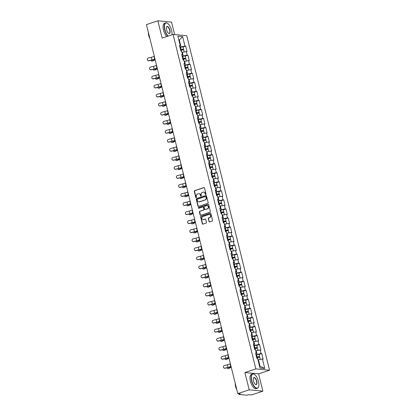 <?xml version="1.0" encoding="UTF-8"?>
<svg xmlns="http://www.w3.org/2000/svg" width="416" height="416" viewBox="0 0 416 416"><rect width="100%" height="100%" fill="white"/><g stroke="black" fill="none" stroke-linecap="round" stroke-linejoin="round"><path stroke-width="0.62" d="M205.754 194.532A0.416 0.369 -84.5 0 0 206.014 194.012L204.516 187.97A0.593 0.53 -84.5 0 0 203.866 187.569L194.662 190.637A0.593 0.53 -84.5 0 0 194.293 191.376L195.79 197.418A0.416 0.369 -84.5 0 0 196.503 197.184L196.31 196.399A1.903 1.695 -84.5 0 1 197.496 194.033L198.26 193.778A1.903 1.695 -84.5 0 1 200.351 195.052L200.543 195.837A0.416 0.369 -84.5 0 0 201.001 196.113A0.416 0.369 -84.5 0 0 201.261 195.598L201.063 194.813A1.903 1.695 -84.5 0 1 202.249 192.447L203.018 192.192A1.903 1.695 -84.5 0 1 205.104 193.471L205.301 194.251A0.416 0.369 -84.5 0 0 205.754 194.532A0.416 0.369 -84.5 0 1 205.572 194.277L205.301 194.251M208.92 221.515A0.593 0.53 -84.5 0 0 209.57 221.915L212.155 221.052A0.593 0.53 -84.5 0 0 212.524 220.314L210.86 213.6A0.593 0.53 -84.5 0 0 210.21 213.2L201.006 216.268A0.593 0.53 -84.5 0 0 200.637 217.006L202.296 223.72A0.593 0.53 -84.5 0 0 202.951 224.12L206.071 223.08A0.593 0.53 -84.5 0 0 206.44 222.342L205.728 219.471A0.593 0.53 -84.5 0 0 205.078 219.071L203.528 219.586A1.591 1.42 -84.5 0 1 202.774 216.544L208.837 214.521A1.591 1.42 -84.5 0 1 209.586 217.568L208.577 217.901A0.593 0.53 -84.5 0 0 208.208 218.644L209.191 221.541A0.593 0.53 -84.5 0 0 209.513 221.931M244.915 372.549L249.189 389.823L237.786 393.624L146.458 24.601L157.867 20.8L162.141 38.074L173.082 34.429L255.856 368.904L244.915 372.549L258.601 373.875L269.542 370.23L255.856 368.904M207.776 203.356A0.593 0.53 -84.5 0 0 208.146 202.618L206.482 195.905A0.593 0.53 -84.5 0 0 205.832 195.504L196.628 198.572A0.593 0.53 -84.5 0 0 196.258 199.311L197.917 206.024A0.593 0.53 -84.5 0 0 198.572 206.424L207.776 203.356M208.671 204.755L210.335 211.468A0.593 0.53 -84.5 0 1 209.966 212.207L200.762 215.275A0.593 0.53 -84.5 0 1 200.106 214.874L199.394 211.999A0.593 0.53 -84.5 0 1 199.768 211.26L203.502 210.018A0.593 0.53 -84.5 0 0 203.871 209.279L203.398 207.371A0.593 0.53 -84.5 0 0 202.748 206.976L198.858 208.27A0.416 0.369 -84.5 0 1 198.661 207.47L208.021 204.355A0.593 0.53 -84.5 0 1 208.671 204.755M269.542 370.23L186.768 35.755L173.082 34.429M259.054 354.51L261.768 353.605L261.056 353.538L255.986 354.64M261.768 353.605L263.13 359.112L262.418 359.044L264.748 368.462L259.99 368.004L257.655 358.582L256.942 358.514L255.58 353.007L256.292 353.075L255.419 349.539L254.706 349.471L253.344 343.964L254.056 344.032L253.183 340.496L252.47 340.428L251.108 334.922L251.815 334.989L250.942 331.453L250.229 331.386L248.867 325.879L249.579 325.946L248.706 322.41L247.993 322.343L246.631 316.836L247.343 316.904L246.464 313.368L245.757 313.3L244.39 307.793L245.102 307.861L244.228 304.325L243.516 304.257L242.154 298.75L242.866 298.818L241.992 295.282L241.28 295.214L239.918 289.708L240.63 289.775L239.751 286.239L239.039 286.172L237.676 280.665L238.389 280.732L237.515 277.196L236.803 277.129L235.44 271.622L236.153 271.69L235.279 268.154L234.567 268.086L233.204 262.579L233.917 262.647L233.038 259.111L232.326 259.043L230.963 253.536L231.676 253.604L230.802 250.068L230.09 250L228.727 244.494L229.44 244.561L228.561 241.025L227.854 240.958L226.491 235.451L227.198 235.518L226.325 231.982L225.612 231.915L224.25 226.408L224.962 226.476L224.089 222.94L223.376 222.872L222.014 217.36L222.726 217.433L221.848 213.897L221.14 213.824L219.773 208.317L220.485 208.39L219.612 204.854L218.899 204.781L217.537 199.274L218.249 199.347L217.376 195.811L216.663 195.738L215.301 190.232L216.013 190.304L215.134 186.768L214.422 186.696L213.06 181.189L213.772 181.262L212.898 177.726L212.186 177.653L210.824 172.146L211.536 172.219L210.662 168.683L209.95 168.61L208.588 163.103L209.295 163.176L208.421 159.64L207.709 159.567L206.346 154.06L207.059 154.128L206.185 150.592L205.473 150.524L204.11 145.018L204.823 145.085L203.944 141.549L203.237 141.482L201.874 135.975L202.582 136.042L201.708 132.506L200.996 132.439L199.633 126.932L200.346 127L199.472 123.464L198.76 123.396L197.397 117.889L198.11 117.957L197.231 114.421L196.518 114.353L195.156 108.846L195.868 108.914L194.995 105.378L194.282 105.31L192.92 99.804L193.632 99.871L192.759 96.335L192.046 96.268L190.684 90.761L191.396 90.828L190.518 87.292L189.805 87.225L188.443 81.718L189.155 81.786L188.282 78.25L187.569 78.182L186.207 72.675L186.919 72.743L186.04 69.207L185.333 69.139L183.971 63.632L184.678 63.7L183.804 60.164L183.092 60.096L181.73 54.59L182.442 54.657L181.568 51.121L180.856 51.054L179.494 45.547L180.206 45.614L177.871 36.197L182.634 36.655L184.964 46.077L179.894 47.174M182.962 47.05L185.676 46.145L184.964 46.077M185.676 46.145L187.039 51.652L186.332 51.584L187.205 55.12L182.135 56.217M185.203 56.092L187.918 55.188L187.205 55.12M187.918 55.188L189.28 60.694L188.568 60.627L189.441 64.163L184.371 65.265M187.439 65.135L190.154 64.23L189.441 64.163M190.154 64.23L191.516 69.737L190.804 69.67L191.682 73.206L186.612 74.308M189.675 74.178L192.39 73.273L191.682 73.206M192.39 73.273L193.757 78.78L193.045 78.712L193.918 82.248L188.848 83.351M191.916 83.221L194.631 82.316L193.918 82.248M194.631 82.316L195.993 87.823L195.281 87.755L196.154 91.291L191.084 92.394M194.152 92.264L196.867 91.359L196.154 91.291M196.867 91.359L198.229 96.866L197.517 96.798L198.396 100.334L193.326 101.436M196.388 101.306L199.108 100.402L198.396 100.334M199.108 100.402L200.47 105.908L199.758 105.841L200.632 109.377L195.562 110.479M198.63 110.349L201.344 109.444L200.632 109.377M201.344 109.444L202.706 114.951L201.994 114.884L202.868 118.42L197.798 119.522M200.866 119.392L203.58 118.487L202.868 118.42M203.58 118.487L204.942 123.994L204.235 123.926L205.109 127.462L200.039 128.565M203.107 128.435L205.821 127.53L205.109 127.462M205.821 127.53L207.184 133.037L206.471 132.969L207.345 136.505L202.275 137.608M205.343 137.478L208.057 136.573L207.345 136.505M208.057 136.573L209.42 142.08L208.707 142.012L209.586 145.548L204.511 146.65M207.579 146.52L210.293 145.616L209.586 145.548M210.293 145.616L211.656 151.122L210.948 151.055L211.822 154.591L206.752 155.693M209.82 155.563L212.534 154.658L211.822 154.591M212.534 154.658L213.897 160.165L213.184 160.098L214.058 163.634L208.988 164.736M212.056 164.606L214.77 163.701L214.058 163.634M214.77 163.701L216.133 169.208L215.42 169.14L216.299 172.676L211.229 173.779M214.292 173.649L217.006 172.744L216.299 172.676M217.006 172.744L218.374 178.256L217.662 178.183L218.535 181.719L213.465 182.822M216.533 182.692L219.248 181.792L218.535 181.719M219.248 181.792L220.61 187.299L219.898 187.226L220.771 190.762L215.701 191.864M218.769 191.74L221.484 190.835L220.771 190.762M221.484 190.835L222.846 196.342L222.134 196.269L223.012 199.805L217.942 200.907M221.005 200.782L223.725 199.878L223.012 199.805M223.725 199.878L225.087 205.384L224.375 205.312L225.248 208.848L220.178 209.95M223.246 209.825L225.961 208.92L225.248 208.848M225.961 208.92L227.323 214.427L226.611 214.354L227.484 217.89L222.414 218.993M225.482 218.868L228.197 217.963L227.484 217.89M228.197 217.963L229.559 223.47L228.852 223.397L229.726 226.933L224.656 228.036M227.724 227.911L230.438 227.006L229.726 226.933M230.438 227.006L231.8 232.513L231.088 232.44L231.962 235.976L226.892 237.078M229.96 236.954L232.674 236.049L231.962 235.976M232.674 236.049L234.036 241.556L233.324 241.488L234.203 245.024L229.133 246.121M232.196 245.996L234.91 245.092L234.203 245.024M234.91 245.092L236.278 250.598L235.565 250.531L236.439 254.067L231.369 255.164M234.437 255.039L237.151 254.134L236.439 254.067M237.151 254.134L238.514 259.641L237.801 259.574L238.675 263.11L233.605 264.207M236.673 264.082L239.387 263.177L238.675 263.11M239.387 263.177L240.75 268.684L240.037 268.616L240.916 272.152L235.846 273.25M238.909 273.125L241.628 272.22L240.916 272.152M241.628 272.22L242.991 277.727L242.278 277.659L243.152 281.195L238.082 282.292M241.15 282.168L243.864 281.263L243.152 281.195M243.864 281.263L245.227 286.77L244.514 286.702L245.388 290.238L240.318 291.335M243.386 291.21L246.1 290.306L245.388 290.238M246.1 290.306L247.463 295.812L246.756 295.745L247.629 299.281L242.559 300.378M245.627 300.253L248.342 299.348L247.629 299.281M248.342 299.348L249.704 304.855L248.992 304.788L249.865 308.324L244.795 309.421M247.863 309.296L250.578 308.391L249.865 308.324M250.578 308.391L251.94 313.898L251.228 313.83L252.106 317.366L247.031 318.469M250.099 318.339L252.814 317.434L252.106 317.366M252.814 317.434L254.176 322.941L253.469 322.873L254.342 326.409L249.272 327.512M252.34 327.382L255.055 326.477L254.342 326.409M255.055 326.477L256.417 331.984L255.705 331.916L256.578 335.452L251.508 336.554M254.576 336.424L257.291 335.52L256.578 335.452M257.291 335.52L258.653 341.026L257.941 340.959L258.82 344.495L253.75 345.597M256.812 345.467L259.527 344.562L258.82 344.495M259.527 344.562L260.894 350.069L260.182 350.002L261.056 353.538M257.083 354.271L256.209 350.735L255.752 350.891M255.715 353.543L256.292 353.075M260.182 350.002L256.209 350.735M254.847 345.228L253.968 341.692L253.516 341.843M253.479 344.5L254.056 344.032M257.941 340.959L253.968 341.692M252.606 336.185L251.732 332.649L251.274 332.8M251.238 335.457L251.815 334.989M255.705 331.916L251.732 332.649M250.37 327.142L249.496 323.606L249.038 323.757M249.002 326.414L249.579 325.946M253.469 322.873L249.496 323.606M248.128 318.1L247.255 314.564L246.802 314.714M246.761 317.372L247.343 316.904M251.228 313.83L247.255 314.564M245.892 309.057L245.019 305.521L244.561 305.672M244.525 308.329L245.102 307.861M248.992 304.788L245.019 305.521M243.656 300.014L242.778 296.478L242.325 296.629M242.289 299.286L242.866 298.818M246.756 295.745L242.778 296.478M241.415 290.971L240.542 287.435L240.084 287.586M240.048 290.243L240.63 289.775M244.514 286.702L240.542 287.435M239.179 281.928L238.306 278.392L237.848 278.543M237.812 281.2L238.389 280.732M242.278 277.659L238.306 278.392M236.943 272.886L236.064 269.35L235.612 269.5M235.576 272.158L236.153 271.69M240.037 268.616L236.064 269.35M234.702 263.843L233.828 260.307L233.371 260.458M233.334 263.115L233.917 262.647M237.801 259.574L233.828 260.307M232.466 254.8L231.592 251.264L231.135 251.415M231.098 254.072L231.676 253.604M235.565 250.531L231.592 251.264M230.23 245.757L229.351 242.221L228.899 242.372M228.857 245.029L229.44 244.561M233.324 241.488L229.351 242.221M227.989 236.714L227.115 233.178L226.658 233.329M226.621 235.986L227.198 235.518M231.088 232.44L227.115 233.178M225.753 227.672L224.879 224.136L224.422 224.286M224.385 226.944L224.962 226.476M228.852 223.397L224.879 224.136M223.512 218.629L222.638 215.093L222.186 215.244M222.144 217.901L222.726 217.433M226.611 214.354L222.638 215.093M221.276 209.586L220.402 206.05L219.944 206.201M219.908 208.858L220.485 208.39M224.375 205.312L220.402 206.05M219.04 200.543L218.161 197.007L217.708 197.158M217.672 199.815L218.249 199.347M222.134 196.269L218.161 197.007M216.798 191.5L215.925 187.964L215.467 188.115M215.431 190.772L216.013 190.304M219.898 187.226L215.925 187.964M214.562 182.458L213.689 178.922L213.231 179.072M213.195 181.73L213.772 181.262M217.662 178.183L213.689 178.922M212.326 173.415L211.448 169.879L210.995 170.03M210.959 172.687L211.536 172.219M215.42 169.14L211.448 169.879M210.085 164.372L209.212 160.836L208.754 160.987M208.718 163.644L209.295 163.176M213.184 160.098L209.212 160.836M207.849 155.329L206.976 151.793L206.518 151.944M206.482 154.601L207.059 154.128M210.948 151.055L206.976 151.793M205.608 146.286L204.734 142.75L204.282 142.901M204.24 145.553L204.823 145.085M208.707 142.012L204.734 142.75M203.372 137.244L202.498 133.702L202.041 133.858M202.004 136.51L202.582 136.042M206.471 132.969L202.498 133.702M201.136 128.196L200.257 124.66L199.805 124.816M199.768 127.468L200.346 127M204.235 123.926L200.257 124.66M198.895 119.153L198.021 115.617L197.564 115.773M197.527 118.425L198.11 117.957M201.994 114.884L198.021 115.617M196.659 110.11L195.785 106.574L195.328 106.73M195.291 109.382L195.868 108.914M199.758 105.841L195.785 106.574M194.423 101.067L193.544 97.531L193.092 97.687M193.055 100.339L193.632 99.871M197.517 96.798L193.544 97.531M192.182 92.024L191.308 88.488L190.85 88.644M190.814 91.296L191.396 90.828M195.281 87.755L191.308 88.488M189.946 82.982L189.072 79.446L188.614 79.596M188.578 82.254L189.155 81.786M193.045 78.712L189.072 79.446M187.71 73.939L186.831 70.403L186.378 70.554M186.337 73.211L186.919 72.743M190.804 69.67L186.831 70.403M185.468 64.896L184.595 61.36L184.137 61.511M184.101 64.168L184.678 63.7M188.568 60.627L184.595 61.36M183.232 55.853L182.359 52.317L181.901 52.468M181.865 55.125L182.442 54.657M186.332 51.584L182.359 52.317M180.991 46.81L179.379 40.29L178.875 40.243M178.922 40.44L182.634 36.655M179.624 46.082L180.206 45.614M174.637 34.58L171.553 22.126L157.867 20.8M249.189 389.823L262.876 391.149L251.467 394.95L248.908 394.701L246.886 395.2L239.138 394.451L240.344 393.874L237.786 393.624M262.876 391.149L258.601 373.875M259.553 366.252L260.057 366.298L258.445 359.778L257.988 359.934M262.418 359.044L258.445 359.778M264.748 368.462L260.057 366.298M205.572 194.277L205.379 193.497A1.903 1.695 -84.5 0 0 203.788 192.14M199.035 193.726A1.903 1.695 -84.5 0 1 200.621 195.078L200.819 195.863A0.416 0.369 -84.5 0 0 201.001 196.113M204.199 187.58A0.593 0.53 -84.5 0 0 204.142 187.595L194.938 190.663A0.593 0.53 -84.5 0 0 194.563 191.402L196.061 197.449A0.416 0.369 -84.5 0 0 196.248 197.699M206.164 195.515A0.593 0.53 -84.5 0 0 206.102 195.536L196.898 198.598A0.593 0.53 -84.5 0 0 196.529 199.337L198.193 206.055A0.593 0.53 -84.5 0 0 198.51 206.44M205.92 196.768A0.416 0.369 -84.5 0 0 205.468 196.492L197.387 199.181A0.416 0.369 -84.5 0 0 197.127 199.701L197.33 200.522A1.903 1.695 -84.5 0 0 199.42 201.802L204.942 199.961A1.903 1.695 -84.5 0 0 206.128 197.595L205.92 196.768L206.196 196.794A0.416 0.369 -84.5 0 0 205.878 196.503L205.603 196.477M198.921 201.88A1.903 1.695 -84.5 0 0 199.69 201.828L199.42 201.802M206.196 196.794L206.398 197.621A1.903 1.695 -84.5 0 1 205.213 199.987L199.69 201.828M203.081 206.986A0.593 0.53 -84.5 0 1 203.674 207.397L204.142 209.305A0.593 0.53 -84.5 0 1 203.772 210.044L200.039 211.286A0.593 0.53 -84.5 0 0 199.67 212.03L200.382 214.9A0.593 0.53 -84.5 0 0 200.699 215.29M208.354 204.365A0.593 0.53 -84.5 0 0 208.296 204.381L198.936 207.501A0.416 0.369 -84.5 0 0 198.864 208.27M207.371 208.728A1.591 1.42 -84.5 0 0 206.622 205.681L204.485 206.393A0.593 0.53 -84.5 0 0 204.116 207.132L204.584 209.04A0.593 0.53 -84.5 0 0 205.239 209.44L207.646 208.754A1.591 1.42 -84.5 0 0 207.288 205.644M205.176 209.456A0.593 0.53 -84.5 0 0 205.509 209.466L205.239 209.44M207.646 208.754L205.509 209.466M209.503 214.484A1.591 1.42 -84.5 0 1 209.862 217.594L208.853 217.932A0.593 0.53 -84.5 0 0 208.484 218.67L209.191 221.541M203.138 219.653A1.591 1.42 -84.5 0 0 203.804 219.612L203.528 219.586M205.41 219.081A0.593 0.53 -84.5 0 0 205.348 219.097L203.804 219.612M210.543 213.21A0.593 0.53 -84.5 0 0 210.486 213.231L201.282 216.294A0.593 0.53 -84.5 0 0 200.907 217.032L202.571 223.751A0.593 0.53 -84.5 0 0 202.888 224.136M155.147 59.701A4.846 0.811 166.1 0 0 153.868 60.211L152.058 61.064L152.667 61.001A1.362 0.858 84 0 1 152.485 61.053A1.362 0.858 84 0 1 152.298 61.038M150.972 60.278A1.362 0.858 -96 0 0 151.876 61.116A1.362 0.858 -96 0 0 152.058 61.064M180.549 49.806L182.744 49.442L180.664 50.268M181.485 50.144L182.473 49.816A1.997 0.333 166.1 0 0 183.508 49.249A1.997 0.333 166.1 0 0 181.074 49.514L180.513 49.676M183.508 49.249L182.957 47.018A1.997 0.333 166.1 0 0 180.523 47.284L179.962 47.445M184.184 51.979L183.68 49.946A1.997 0.333 166.1 0 0 181.246 50.211L180.69 50.372M183.591 52.088A1.997 0.333 166.1 0 0 181.886 52.416M152.667 61.001L154.476 60.148A4.056 0.676 -13.9 0 1 155.184 59.852M154.3 56.29L154.045 56.404A4.056 0.676 166.1 0 1 152.937 56.82A4.056 0.676 166.1 0 1 151.299 57.294L148.325 58.032A1.362 1.342 -16.6 0 0 147.342 59.727A1.362 1.342 -16.6 0 0 148.97 60.642L151.944 59.904A4.056 0.676 166.1 0 0 153.582 59.431A4.056 0.676 166.1 0 0 154.69 59.01L154.944 58.9M154.991 59.077A4.846 0.811 -13.9 0 1 153.941 59.462A4.846 0.811 -13.9 0 1 151.98 60.029L149.006 60.767A1.362 1.342 163.4 0 1 147.378 59.857L147.342 59.727M171.917 34.819A7.389 3.12 71.6 0 0 171.574 30.337A7.389 3.12 71.6 0 0 167.544 23.348A7.389 3.12 71.6 0 0 164.897 29.692A7.389 3.12 71.6 0 0 168.173 36.067M167.903 36.156A7.571 3.198 -108.4 0 1 164.658 29.734A7.571 3.198 -108.4 0 1 165.688 22.885A7.571 3.198 -108.4 0 1 167.372 23.239A7.571 3.198 -108.4 0 1 167.461 23.296M166.566 29.853A3.697 1.56 -108.4 0 1 166.514 27.139A3.697 1.56 -108.4 0 1 168.173 26.9A3.697 1.56 -108.4 0 1 169.905 30.176A3.697 1.56 -108.4 0 1 168.579 33.348A3.697 1.56 -108.4 0 1 166.566 29.853M168.49 33.285A3.515 1.482 71.6 0 0 169.192 33.4A3.515 1.482 71.6 0 0 169.666 30.217A3.515 1.482 71.6 0 0 166.967 26.733A3.515 1.482 71.6 0 0 166.478 27.243M149.464 36.748A7.571 3.198 -108.4 0 1 148.928 34.975A7.571 3.198 -108.4 0 1 148.595 33.223M149.921 38.589A5.45 2.298 -108.4 0 1 148.684 35.469A5.45 2.298 -108.4 0 1 148.398 32.438M166.759 36.535A7.571 3.198 -108.4 0 1 163.514 30.118A7.571 3.198 -108.4 0 1 164.538 23.265L165.688 22.885M251.774 380.744A7.389 3.12 71.6 0 0 255.237 387.291A7.389 3.12 71.6 0 0 258.56 386.812A7.389 3.12 71.6 0 0 258.45 381.389A7.389 3.12 71.6 0 0 254.426 374.405A7.389 3.12 71.6 0 0 251.774 380.744M258.523 386.906A7.571 3.198 -108.4 0 1 258.487 387.005A7.571 3.198 -108.4 0 1 257.348 388.3A7.571 3.198 -108.4 0 1 251.534 380.786A7.571 3.198 -108.4 0 1 252.564 373.937A7.571 3.198 -108.4 0 1 254.249 374.291A7.571 3.198 -108.4 0 1 254.337 374.348M253.443 380.905A3.697 1.56 -108.4 0 1 253.391 378.196A3.697 1.56 -108.4 0 1 255.05 377.952A3.697 1.56 -108.4 0 1 256.781 381.228A3.697 1.56 -108.4 0 1 255.455 384.4A3.697 1.56 -108.4 0 1 253.443 380.905M255.367 384.337A3.515 1.482 71.6 0 0 256.069 384.452A3.515 1.482 71.6 0 0 256.542 381.274A3.515 1.482 71.6 0 0 253.848 377.785A3.515 1.482 71.6 0 0 253.354 378.295M236.345 387.806A7.571 3.198 -108.4 0 1 235.804 386.027A7.571 3.198 -108.4 0 1 235.472 384.275M236.798 389.641A5.45 2.298 -108.4 0 1 235.565 386.521A5.45 2.298 -108.4 0 1 235.274 383.49M257.348 388.3L256.204 388.684A7.571 3.198 -108.4 0 1 250.39 381.17A7.571 3.198 -108.4 0 1 251.415 374.317L252.564 373.937M157.383 68.744A4.846 0.811 166.1 0 0 156.104 69.254L154.294 70.106L154.903 70.044A1.362 0.858 84 0 1 154.721 70.096A1.362 0.858 84 0 1 154.534 70.08M153.208 69.321A1.362 0.858 -96 0 0 154.112 70.158A1.362 0.858 -96 0 0 154.294 70.106M182.785 58.848L184.98 58.484L182.9 59.311M183.721 59.192L184.709 58.859A1.997 0.333 166.1 0 0 185.744 58.292A1.997 0.333 166.1 0 0 183.31 58.557L182.754 58.718M185.744 58.292L185.193 56.061A1.997 0.333 166.1 0 0 182.759 56.326L182.203 56.488M186.42 61.022L185.916 58.989A1.997 0.333 166.1 0 0 183.482 59.254L182.926 59.415M185.827 61.131A1.997 0.333 166.1 0 0 184.127 61.459M154.903 70.044L156.712 69.191A4.056 0.676 -13.9 0 1 157.42 68.895M159.619 77.787A4.846 0.811 166.1 0 0 158.34 78.296L156.536 79.149L157.139 79.087A1.362 0.858 84 0 1 156.962 79.139A1.362 0.858 84 0 1 156.775 79.123M155.449 78.364A1.362 0.858 -96 0 0 156.354 79.201A1.362 0.858 -96 0 0 156.536 79.149M185.021 67.891L187.221 67.527L185.136 68.354M185.962 68.234L186.945 67.902A1.997 0.333 166.1 0 0 187.985 67.335A1.997 0.333 166.1 0 0 185.552 67.6L184.99 67.761M187.985 67.335L187.429 65.104A1.997 0.333 166.1 0 0 184.995 65.369L184.439 65.53M188.661 70.065L188.157 68.032A1.997 0.333 166.1 0 0 185.723 68.297L185.162 68.458M188.063 70.174A1.997 0.333 166.1 0 0 186.363 70.502M157.139 79.087L158.948 78.234A4.056 0.676 -13.9 0 1 159.661 77.938M161.86 86.83A4.846 0.811 166.1 0 0 160.581 87.339L158.772 88.192L159.38 88.13A1.362 0.858 84 0 1 159.198 88.182A1.362 0.858 84 0 1 159.011 88.171M157.685 87.407A1.362 0.858 -96 0 0 158.59 88.244A1.362 0.858 -96 0 0 158.772 88.192M187.262 76.934L189.457 76.57L187.377 77.397M188.198 77.277L189.186 76.944A1.997 0.333 166.1 0 0 190.221 76.378A1.997 0.333 166.1 0 0 187.788 76.643L187.231 76.804M190.221 76.378L189.67 74.147A1.997 0.333 166.1 0 0 187.236 74.412L186.675 74.573M190.897 79.108L190.393 77.074A1.997 0.333 166.1 0 0 187.959 77.34L187.403 77.501M190.304 79.217A1.997 0.333 166.1 0 0 188.604 79.55M159.38 88.13L161.19 87.277A4.056 0.676 -13.9 0 1 161.897 86.98M164.096 95.872A4.846 0.811 166.1 0 0 162.817 96.382L161.008 97.235L161.616 97.172A1.362 0.858 84 0 1 161.434 97.224A1.362 0.858 84 0 1 161.247 97.214M159.921 96.455A1.362 0.858 -96 0 0 160.831 97.287A1.362 0.858 -96 0 0 161.008 97.235M189.498 85.977L191.693 85.613L189.613 86.44M190.434 86.32L191.422 85.987A1.997 0.333 166.1 0 0 192.457 85.42A1.997 0.333 166.1 0 0 190.024 85.686L189.467 85.847M192.457 85.42L191.906 83.19A1.997 0.333 166.1 0 0 189.472 83.455L188.916 83.616M193.133 88.15L192.634 86.117A1.997 0.333 166.1 0 0 190.195 86.382L189.639 86.544M192.54 88.26A1.997 0.333 166.1 0 0 190.84 88.592M161.616 97.172L163.426 96.32A4.056 0.676 -13.9 0 1 164.133 96.023M166.332 104.915A4.846 0.811 166.1 0 0 165.058 105.425L163.249 106.278L163.857 106.215A1.362 0.858 84 0 1 163.675 106.267A1.362 0.858 84 0 1 163.488 106.257M162.162 105.498A1.362 0.858 -96 0 0 163.067 106.33A1.362 0.858 -96 0 0 163.249 106.278M191.734 95.02L193.934 94.656L191.849 95.482M192.676 95.363L193.658 95.03A1.997 0.333 166.1 0 0 194.698 94.463A1.997 0.333 166.1 0 0 192.265 94.728L191.703 94.89M194.698 94.463L194.147 92.232A1.997 0.333 166.1 0 0 191.714 92.498L191.152 92.659M195.374 97.193L194.87 95.16A1.997 0.333 166.1 0 0 192.436 95.425L191.875 95.586M194.776 97.302A1.997 0.333 166.1 0 0 193.076 97.635M163.857 106.215L165.662 105.362A4.056 0.676 -13.9 0 1 166.374 105.066M156.541 65.333L156.281 65.447A4.056 0.676 166.1 0 1 155.173 65.863A4.056 0.676 166.1 0 1 153.535 66.336L150.561 67.08A1.362 1.342 -16.6 0 0 149.578 68.77A1.362 1.342 -16.6 0 0 151.206 69.685L154.18 68.947A4.056 0.676 166.1 0 0 155.823 68.474A4.056 0.676 166.1 0 0 156.926 68.052L157.186 67.943M157.227 68.12A4.846 0.811 -13.9 0 1 156.177 68.505A4.846 0.811 -13.9 0 1 154.222 69.072L151.242 69.81A1.362 1.342 163.4 0 1 149.614 68.9L149.578 68.77M158.777 74.376L158.517 74.49A4.056 0.676 166.1 0 1 157.414 74.906A4.056 0.676 166.1 0 1 155.776 75.379L152.797 76.123A1.362 1.342 -16.6 0 0 151.814 77.813A1.362 1.342 -16.6 0 0 153.447 78.728L156.421 77.99A4.056 0.676 166.1 0 0 158.059 77.516A4.056 0.676 166.1 0 0 159.162 77.095L159.422 76.986M159.468 77.163A4.846 0.811 -13.9 0 1 158.413 77.548A4.846 0.811 -13.9 0 1 156.458 78.114L153.483 78.853A1.362 1.342 163.4 0 1 151.856 77.943L151.814 77.813M161.013 83.418L160.758 83.533A4.056 0.676 166.1 0 1 159.65 83.949A4.056 0.676 166.1 0 1 158.012 84.422L155.038 85.166A1.362 1.342 -16.6 0 0 154.055 86.856A1.362 1.342 -16.6 0 0 155.683 87.771L158.657 87.032A4.056 0.676 166.1 0 0 160.295 86.559A4.056 0.676 166.1 0 0 161.403 86.143L161.663 86.029M161.704 86.206A4.846 0.811 -13.9 0 1 160.654 86.596A4.846 0.811 -13.9 0 1 158.694 87.157L155.719 87.901A1.362 1.342 163.4 0 1 154.092 86.986L154.055 86.856M163.254 92.461L162.994 92.576A4.056 0.676 166.1 0 1 161.892 92.992A4.056 0.676 166.1 0 1 160.248 93.465L157.274 94.208A1.362 1.342 -16.6 0 0 156.291 95.898A1.362 1.342 -16.6 0 0 157.919 96.814L160.893 96.075A4.056 0.676 166.1 0 0 162.536 95.602A4.056 0.676 166.1 0 0 163.639 95.186L163.899 95.072M163.946 95.248A4.846 0.811 -13.9 0 1 162.89 95.638A4.846 0.811 -13.9 0 1 160.935 96.2L157.96 96.944A1.362 1.342 163.4 0 1 156.328 96.028L156.291 95.898M165.49 101.504L165.23 101.618A4.056 0.676 166.1 0 1 164.128 102.034A4.056 0.676 166.1 0 1 162.49 102.508L159.515 103.251A1.362 1.342 -16.6 0 0 158.532 104.946A1.362 1.342 -16.6 0 0 160.16 105.856L163.134 105.118A4.056 0.676 166.1 0 0 164.772 104.645A4.056 0.676 166.1 0 0 165.88 104.229L166.135 104.114M166.182 104.291A4.846 0.811 -13.9 0 1 165.131 104.681A4.846 0.811 -13.9 0 1 163.171 105.243L160.196 105.986A1.362 1.342 163.4 0 1 158.569 105.071L158.532 104.946M168.574 113.958A4.846 0.811 166.1 0 0 167.294 114.468L165.485 115.32L166.093 115.258A1.362 0.858 84 0 1 165.911 115.31A1.362 0.858 84 0 1 165.724 115.3M164.398 114.54A1.362 0.858 -96 0 0 165.303 115.372A1.362 0.858 -96 0 0 165.485 115.32M193.976 104.062L196.17 103.698L194.09 104.525M194.912 104.406L195.9 104.073A1.997 0.333 166.1 0 0 196.934 103.506A1.997 0.333 166.1 0 0 194.501 103.776L193.944 103.932M196.934 103.506L196.383 101.275A1.997 0.333 166.1 0 0 193.95 101.54L193.388 101.702M197.61 106.236L197.106 104.203A1.997 0.333 166.1 0 0 194.672 104.468L194.116 104.629M197.018 106.35A1.997 0.333 166.1 0 0 195.317 106.678M166.093 115.258L167.903 114.405A4.056 0.676 -13.9 0 1 168.61 114.109M167.731 110.547L167.471 110.661A4.056 0.676 166.1 0 1 166.364 111.077A4.056 0.676 166.1 0 1 164.726 111.55L161.751 112.294A1.362 1.342 -16.6 0 0 160.768 113.989A1.362 1.342 -16.6 0 0 162.396 114.899L165.37 114.161A4.056 0.676 166.1 0 0 167.008 113.688A4.056 0.676 166.1 0 0 168.116 113.272L168.376 113.157M168.418 113.334A4.846 0.811 -13.9 0 1 167.367 113.724A4.846 0.811 -13.9 0 1 165.407 114.286L162.432 115.029A1.362 1.342 163.4 0 1 160.805 114.114L160.768 113.989M170.81 123.001A4.846 0.811 166.1 0 0 169.53 123.51L167.721 124.363L168.329 124.301A1.362 0.858 84 0 1 168.152 124.353A1.362 0.858 84 0 1 167.965 124.342M166.634 123.583A1.362 0.858 -96 0 0 167.544 124.415A1.362 0.858 -96 0 0 167.721 124.363M196.212 113.11L198.411 112.741L196.326 113.568M197.148 113.448L198.136 113.121A1.997 0.333 166.1 0 0 199.176 112.549A1.997 0.333 166.1 0 0 196.737 112.819L196.18 112.975M199.176 112.549L198.619 110.318A1.997 0.333 166.1 0 0 196.186 110.583L195.629 110.744M199.846 115.279L199.347 113.246A1.997 0.333 166.1 0 0 196.914 113.511L196.352 113.672M199.254 115.393A1.997 0.333 166.1 0 0 197.553 115.721M168.329 124.301L170.139 123.448A4.056 0.676 -13.9 0 1 170.846 123.152M169.967 119.59L169.707 119.704A4.056 0.676 166.1 0 1 168.605 120.12A4.056 0.676 166.1 0 1 166.962 120.593L163.987 121.337A1.362 1.342 -16.6 0 0 163.004 123.032A1.362 1.342 -16.6 0 0 164.632 123.942L167.612 123.204A4.056 0.676 166.1 0 0 169.25 122.73A4.056 0.676 166.1 0 0 170.352 122.314L170.612 122.2M170.659 122.377A4.846 0.811 -13.9 0 1 169.603 122.767A4.846 0.811 -13.9 0 1 167.648 123.328L164.674 124.072A1.362 1.342 163.4 0 1 163.046 123.157L163.004 123.032M173.051 132.044A4.846 0.811 166.1 0 0 171.772 132.553L169.962 133.411L170.57 133.344A1.362 0.858 84 0 1 170.388 133.396A1.362 0.858 84 0 1 170.201 133.385M168.875 132.626A1.362 0.858 -96 0 0 169.78 133.458A1.362 0.858 -96 0 0 169.962 133.411M198.453 122.153L200.647 121.784L198.562 122.611M199.389 122.491L200.372 122.164A1.997 0.333 166.1 0 0 201.412 121.592A1.997 0.333 166.1 0 0 198.978 121.862L198.416 122.018M201.412 121.592L200.86 119.361A1.997 0.333 166.1 0 0 198.427 119.626L197.865 119.787M202.088 124.322L201.583 122.288A1.997 0.333 166.1 0 0 199.15 122.554L198.588 122.715M201.49 124.436A1.997 0.333 166.1 0 0 199.789 124.764M170.57 133.344L172.38 132.491A4.056 0.676 -13.9 0 1 173.087 132.194M172.203 128.632L171.948 128.747A4.056 0.676 166.1 0 1 170.841 129.163A4.056 0.676 166.1 0 1 169.203 129.636L166.228 130.38A1.362 1.342 -16.6 0 0 165.246 132.075A1.362 1.342 -16.6 0 0 166.873 132.985L169.848 132.246A4.056 0.676 166.1 0 0 171.486 131.773A4.056 0.676 166.1 0 0 172.593 131.357L172.848 131.243M172.895 131.42A4.846 0.811 -13.9 0 1 171.844 131.81A4.846 0.811 -13.9 0 1 169.884 132.371L166.91 133.115A1.362 1.342 163.4 0 1 165.282 132.2L165.246 132.075M175.287 141.086A4.846 0.811 166.1 0 0 174.008 141.596L172.198 142.454L172.806 142.386A1.362 0.858 84 0 1 172.624 142.438A1.362 0.858 84 0 1 172.437 142.428M171.111 141.669A1.362 0.858 -96 0 0 172.016 142.501A1.362 0.858 -96 0 0 172.198 142.454M200.689 131.196L202.883 130.827L200.803 131.654M201.625 131.534L202.613 131.206A1.997 0.333 166.1 0 0 203.648 130.634A1.997 0.333 166.1 0 0 201.214 130.905L200.658 131.061M203.648 130.634L203.096 128.404A1.997 0.333 166.1 0 0 200.663 128.669L200.106 128.83M204.324 133.364L203.819 131.331A1.997 0.333 166.1 0 0 201.386 131.596L200.829 131.758M203.731 133.479A1.997 0.333 166.1 0 0 202.03 133.806M172.806 142.386L174.616 141.534A4.056 0.676 -13.9 0 1 175.323 141.237M174.444 137.675L174.184 137.79A4.056 0.676 166.1 0 1 173.077 138.206A4.056 0.676 166.1 0 1 171.439 138.679L168.464 139.422A1.362 1.342 -16.6 0 0 167.482 141.118A1.362 1.342 -16.6 0 0 169.109 142.028L172.084 141.289A4.056 0.676 166.1 0 0 173.727 140.816A4.056 0.676 166.1 0 0 174.829 140.4L175.089 140.286M175.131 140.462A4.846 0.811 -13.9 0 1 174.08 140.852A4.846 0.811 -13.9 0 1 172.125 141.414L169.146 142.158A1.362 1.342 163.4 0 1 167.518 141.242L167.482 141.118M177.523 150.129A4.846 0.811 166.1 0 0 176.244 150.639L174.439 151.497L175.042 151.429A1.362 0.858 84 0 1 174.866 151.481A1.362 0.858 84 0 1 174.678 151.471M173.352 150.712A1.362 0.858 -96 0 0 174.257 151.544A1.362 0.858 -96 0 0 174.439 151.497M202.925 140.239L205.124 139.87L203.039 140.696M203.866 140.577L204.849 140.249A1.997 0.333 166.1 0 0 205.889 139.677A1.997 0.333 166.1 0 0 203.455 139.948L202.894 140.104M205.889 139.677L205.332 137.446A1.997 0.333 166.1 0 0 202.899 137.712L202.342 137.873M206.565 142.412L206.06 140.374A1.997 0.333 166.1 0 0 203.627 140.639L203.065 140.8M205.967 142.522A1.997 0.333 166.1 0 0 204.266 142.849M175.042 151.429L176.852 150.576A4.056 0.676 -13.9 0 1 177.564 150.28M176.68 146.718L176.42 146.832A4.056 0.676 166.1 0 1 175.318 147.248A4.056 0.676 166.1 0 1 173.68 147.722L170.7 148.465A1.362 1.342 -16.6 0 0 169.718 150.16A1.362 1.342 -16.6 0 0 171.35 151.07L174.325 150.332A4.056 0.676 166.1 0 0 175.963 149.859A4.056 0.676 166.1 0 0 177.065 149.443L177.325 149.328M177.372 149.51A4.846 0.811 -13.9 0 1 176.316 149.895A4.846 0.811 -13.9 0 1 174.361 150.457L171.387 151.2A1.362 1.342 163.4 0 1 169.759 150.285L169.718 150.16M179.764 159.172A4.846 0.811 166.1 0 0 178.485 159.682L176.675 160.54L177.284 160.472A1.362 0.858 84 0 1 177.102 160.524A1.362 0.858 84 0 1 176.914 160.514M175.588 159.754A1.362 0.858 -96 0 0 176.493 160.586A1.362 0.858 -96 0 0 176.675 160.54M205.166 149.282L207.36 148.912L205.28 149.739M206.102 149.62L207.09 149.292A1.997 0.333 166.1 0 0 208.125 148.725A1.997 0.333 166.1 0 0 205.691 148.99L205.13 149.152M208.125 148.725L207.574 146.489A1.997 0.333 166.1 0 0 205.14 146.76L204.578 146.916M208.801 151.455L208.296 149.417A1.997 0.333 166.1 0 0 205.863 149.682L205.306 149.843M208.208 151.564A1.997 0.333 166.1 0 0 206.508 151.892M177.284 160.472L179.093 159.619A4.056 0.676 -13.9 0 1 179.8 159.323M178.916 155.761L178.662 155.875A4.056 0.676 166.1 0 1 177.554 156.296A4.056 0.676 166.1 0 1 175.916 156.764L172.942 157.508A1.362 1.342 -16.6 0 0 171.959 159.203A1.362 1.342 -16.6 0 0 173.586 160.118L176.561 159.375A4.056 0.676 166.1 0 0 178.199 158.902A4.056 0.676 166.1 0 0 179.306 158.486L179.566 158.371M179.608 158.553A4.846 0.811 -13.9 0 1 178.558 158.938A4.846 0.811 -13.9 0 1 176.597 159.5L173.623 160.243A1.362 1.342 163.4 0 1 171.995 159.328L171.959 159.203M182 168.215A4.846 0.811 166.1 0 0 180.721 168.73L178.911 169.582L179.52 169.515A1.362 0.858 84 0 1 179.338 169.567A1.362 0.858 84 0 1 179.15 169.556M177.824 168.797A1.362 0.858 -96 0 0 178.734 169.629A1.362 0.858 -96 0 0 178.911 169.582M207.402 158.324L209.596 157.955L207.516 158.782M208.338 158.662L209.326 158.335A1.997 0.333 166.1 0 0 210.361 157.768A1.997 0.333 166.1 0 0 207.927 158.033L207.371 158.194M210.361 157.768L209.81 155.532A1.997 0.333 166.1 0 0 207.376 155.802L206.82 155.958M211.037 160.498L210.532 158.46A1.997 0.333 166.1 0 0 208.099 158.73L207.542 158.886M210.444 160.607A1.997 0.333 166.1 0 0 208.744 160.935M179.52 169.515L181.329 168.662A4.056 0.676 -13.9 0 1 182.036 168.366M181.158 164.804L180.898 164.918A4.056 0.676 166.1 0 1 179.795 165.339A4.056 0.676 166.1 0 1 178.152 165.812L175.178 166.551A1.362 1.342 -16.6 0 0 174.195 168.246A1.362 1.342 -16.6 0 0 175.822 169.161L178.797 168.418A4.056 0.676 166.1 0 0 180.44 167.944A4.056 0.676 166.1 0 0 181.542 167.528L181.802 167.414M181.844 167.596A4.846 0.811 -13.9 0 1 180.794 167.981A4.846 0.811 -13.9 0 1 178.838 168.542L175.864 169.286A1.362 1.342 163.4 0 1 174.231 168.371L174.195 168.246M184.236 177.258A4.846 0.811 166.1 0 0 182.957 177.772L181.152 178.625L181.761 178.558A1.362 0.858 84 0 1 181.579 178.61A1.362 0.858 84 0 1 181.392 178.599M180.066 177.84A1.362 0.858 -96 0 0 180.97 178.677A1.362 0.858 -96 0 0 181.152 178.625M209.638 167.367L211.838 166.998L209.752 167.825M210.579 167.705L211.562 167.378A1.997 0.333 166.1 0 0 212.602 166.811A1.997 0.333 166.1 0 0 210.168 167.076L209.607 167.237M212.602 166.811L212.051 164.575A1.997 0.333 166.1 0 0 209.612 164.845L209.056 165.001M213.278 169.541L212.774 167.502A1.997 0.333 166.1 0 0 210.34 167.773L209.778 167.929M212.68 169.65A1.997 0.333 166.1 0 0 210.98 169.978M181.761 178.558L183.565 177.705A4.056 0.676 -13.9 0 1 184.278 177.408M183.394 173.846L183.134 173.961A4.056 0.676 166.1 0 1 182.031 174.382A4.056 0.676 166.1 0 1 180.393 174.855L177.419 175.594A1.362 1.342 -16.6 0 0 176.431 177.289A1.362 1.342 -16.6 0 0 178.064 178.204L181.038 177.46A4.056 0.676 166.1 0 0 182.676 176.987A4.056 0.676 166.1 0 0 183.784 176.571L184.038 176.457M184.085 176.639A4.846 0.811 -13.9 0 1 183.03 177.024A4.846 0.811 -13.9 0 1 181.074 177.585L178.1 178.329A1.362 1.342 163.4 0 1 176.472 177.414L176.431 177.289M186.477 186.3A4.846 0.811 166.1 0 0 185.198 186.815L183.388 187.668L183.997 187.6A1.362 0.858 84 0 1 183.815 187.652A1.362 0.858 84 0 1 183.628 187.642M182.302 186.883A1.362 0.858 -96 0 0 183.206 187.72A1.362 0.858 -96 0 0 183.388 187.668M211.879 176.41L214.074 176.041L211.994 176.868M212.815 176.748L213.803 176.42A1.997 0.333 166.1 0 0 214.838 175.854A1.997 0.333 166.1 0 0 212.404 176.119L211.848 176.28M214.838 175.854L214.287 173.618A1.997 0.333 166.1 0 0 211.853 173.888L211.292 174.044M215.514 178.584L215.01 176.545A1.997 0.333 166.1 0 0 212.576 176.816L212.02 176.972M214.921 178.693A1.997 0.333 166.1 0 0 213.221 179.02M183.997 187.6L185.806 186.748A4.056 0.676 -13.9 0 1 186.514 186.451M185.635 182.889L185.375 183.004A4.056 0.676 166.1 0 1 184.267 183.425A4.056 0.676 166.1 0 1 182.629 183.898L179.655 184.636A1.362 1.342 -16.6 0 0 178.672 186.332A1.362 1.342 -16.6 0 0 180.3 187.247L183.274 186.503A4.056 0.676 166.1 0 0 184.912 186.03A4.056 0.676 166.1 0 0 186.02 185.614L186.28 185.5M186.321 185.682A4.846 0.811 -13.9 0 1 185.271 186.066A4.846 0.811 -13.9 0 1 183.31 186.633L180.336 187.372A1.362 1.342 163.4 0 1 178.708 186.456L178.672 186.332M188.713 195.343A4.846 0.811 166.1 0 0 187.434 195.858L185.624 196.711L186.233 196.648A1.362 0.858 84 0 1 186.056 196.695A1.362 0.858 84 0 1 185.864 196.685M184.538 195.926A1.362 0.858 -96 0 0 185.448 196.763A1.362 0.858 -96 0 0 185.624 196.711M214.115 185.453L216.31 185.084L214.23 185.91M215.051 185.791L216.039 185.463A1.997 0.333 166.1 0 0 217.074 184.896A1.997 0.333 166.1 0 0 214.64 185.162L214.084 185.323M217.074 184.896L216.523 182.66A1.997 0.333 166.1 0 0 214.089 182.931L213.533 183.087M217.75 187.626L217.251 185.588A1.997 0.333 166.1 0 0 214.817 185.858L214.256 186.014M217.157 187.736A1.997 0.333 166.1 0 0 215.457 188.063M186.233 196.648L188.042 195.79A4.056 0.676 -13.9 0 1 188.75 195.494M187.871 191.937L187.611 192.046A4.056 0.676 166.1 0 1 186.508 192.468A4.056 0.676 166.1 0 1 184.865 192.941L181.891 193.679A1.362 1.342 -16.6 0 0 180.908 195.374A1.362 1.342 -16.6 0 0 182.536 196.29L185.515 195.546A4.056 0.676 166.1 0 0 187.153 195.073A4.056 0.676 166.1 0 0 188.256 194.657L188.516 194.542M188.562 194.724A4.846 0.811 -13.9 0 1 187.507 195.109A4.846 0.811 -13.9 0 1 185.552 195.676L182.577 196.414A1.362 1.342 163.4 0 1 180.944 195.499L180.908 195.374M190.954 204.386A4.846 0.811 166.1 0 0 189.675 204.901L187.866 205.754L188.474 205.691A1.362 0.858 84 0 1 188.292 205.738A1.362 0.858 84 0 1 188.105 205.728M186.779 204.968A1.362 0.858 -96 0 0 187.684 205.806A1.362 0.858 -96 0 0 187.866 205.754M216.356 194.496L218.551 194.126L216.466 194.953M217.292 194.834L218.275 194.506A1.997 0.333 166.1 0 0 219.315 193.939A1.997 0.333 166.1 0 0 216.882 194.204L216.32 194.366M219.315 193.939L218.764 191.708A1.997 0.333 166.1 0 0 216.33 191.974L215.769 192.135M219.991 196.669L219.487 194.631A1.997 0.333 166.1 0 0 217.053 194.901L216.492 195.057M219.393 196.778A1.997 0.333 166.1 0 0 217.693 197.106M188.474 205.691L190.278 204.833A4.056 0.676 -13.9 0 1 190.991 204.537M190.107 200.98L189.847 201.089A4.056 0.676 166.1 0 1 188.744 201.51A4.056 0.676 166.1 0 1 187.106 201.984L184.132 202.722A1.362 1.342 -16.6 0 0 183.149 204.417A1.362 1.342 -16.6 0 0 184.777 205.332L187.751 204.589A4.056 0.676 166.1 0 0 189.389 204.116A4.056 0.676 166.1 0 0 190.497 203.7L190.752 203.585M190.798 203.767A4.846 0.811 -13.9 0 1 189.748 204.152A4.846 0.811 -13.9 0 1 187.788 204.719L184.813 205.457A1.362 1.342 163.4 0 1 183.186 204.542L183.149 204.417M193.19 213.429A4.846 0.811 166.1 0 0 191.911 213.944L190.102 214.796L190.71 214.734A1.362 0.858 84 0 1 190.528 214.781A1.362 0.858 84 0 1 190.341 214.77M189.015 214.011A1.362 0.858 -96 0 0 189.92 214.848A1.362 0.858 -96 0 0 190.102 214.796M218.592 203.538L220.787 203.169L218.707 203.996M219.528 203.876L220.516 203.549A1.997 0.333 166.1 0 0 221.551 202.982A1.997 0.333 166.1 0 0 219.118 203.247L218.561 203.408M221.551 202.982L221 200.751A1.997 0.333 166.1 0 0 218.566 201.016L218.005 201.178M222.227 205.712L221.723 203.674A1.997 0.333 166.1 0 0 219.289 203.944L218.733 204.105M221.634 205.821A1.997 0.333 166.1 0 0 219.934 206.149M190.71 214.734L192.52 213.876A4.056 0.676 -13.9 0 1 193.227 213.58M192.348 210.023L192.088 210.132A4.056 0.676 166.1 0 1 190.98 210.553A4.056 0.676 166.1 0 1 189.342 211.026L186.368 211.765A1.362 1.342 -16.6 0 0 185.385 213.46A1.362 1.342 -16.6 0 0 187.013 214.375L189.987 213.632A4.056 0.676 166.1 0 0 191.63 213.158A4.056 0.676 166.1 0 0 192.733 212.742L192.993 212.628M193.034 212.81A4.846 0.811 -13.9 0 1 191.984 213.195A4.846 0.811 -13.9 0 1 190.029 213.762L187.049 214.5A1.362 1.342 163.4 0 1 185.422 213.585L185.385 213.46M195.426 222.472A4.846 0.811 166.1 0 0 194.147 222.986L192.338 223.839L192.946 223.777A1.362 0.858 84 0 1 192.769 223.824A1.362 0.858 84 0 1 192.582 223.813M191.256 223.054A1.362 0.858 -96 0 0 192.161 223.891A1.362 0.858 -96 0 0 192.338 223.839M220.828 212.581L223.028 212.212L220.943 213.039M221.77 212.919L222.752 212.592A1.997 0.333 166.1 0 0 223.792 212.025A1.997 0.333 166.1 0 0 221.359 212.29L220.797 212.451M223.792 212.025L223.236 209.794A1.997 0.333 166.1 0 0 220.802 210.059L220.246 210.22M224.468 214.755L223.964 212.722A1.997 0.333 166.1 0 0 221.53 212.987L220.969 213.148M223.87 214.864A1.997 0.333 166.1 0 0 222.17 215.192M192.946 223.777L194.756 222.919A4.056 0.676 -13.9 0 1 195.463 222.622M194.584 219.066L194.324 219.175A4.056 0.676 166.1 0 1 193.222 219.596A4.056 0.676 166.1 0 1 191.578 220.069L188.604 220.808A1.362 1.342 -16.6 0 0 187.621 222.503A1.362 1.342 -16.6 0 0 189.249 223.418L192.228 222.674A4.056 0.676 166.1 0 0 193.866 222.201A4.056 0.676 166.1 0 0 194.969 221.785L195.229 221.671M195.276 221.853A4.846 0.811 -13.9 0 1 194.22 222.238A4.846 0.811 -13.9 0 1 192.265 222.804L189.29 223.543A1.362 1.342 163.4 0 1 187.663 222.628L187.621 222.503M197.668 231.514A4.846 0.811 166.1 0 0 196.388 232.029L194.579 232.882L195.187 232.82A1.362 0.858 84 0 1 195.005 232.866A1.362 0.858 84 0 1 194.818 232.856M193.492 232.097A1.362 0.858 -96 0 0 194.397 232.934A1.362 0.858 -96 0 0 194.579 232.882M223.07 221.624L225.264 221.255L223.184 222.082M224.006 221.962L224.994 221.634A1.997 0.333 166.1 0 0 226.028 221.068A1.997 0.333 166.1 0 0 223.595 221.333L223.033 221.494M226.028 221.068L225.477 218.837A1.997 0.333 166.1 0 0 223.044 219.102L222.482 219.263M226.704 223.798L226.2 221.764A1.997 0.333 166.1 0 0 223.766 222.03L223.205 222.191M226.112 223.907A1.997 0.333 166.1 0 0 224.406 224.234M195.187 232.82L196.997 231.967A4.056 0.676 -13.9 0 1 197.704 231.665M196.82 228.108L196.565 228.218A4.056 0.676 166.1 0 1 195.458 228.639A4.056 0.676 166.1 0 1 193.82 229.112L190.845 229.85A1.362 1.342 -16.6 0 0 189.862 231.546A1.362 1.342 -16.6 0 0 191.49 232.461L194.464 231.717A4.056 0.676 166.1 0 0 196.102 231.244A4.056 0.676 166.1 0 0 197.21 230.828L197.465 230.714M197.512 230.896A4.846 0.811 -13.9 0 1 196.461 231.28A4.846 0.811 -13.9 0 1 194.501 231.847L191.526 232.586A1.362 1.342 163.4 0 1 189.899 231.67L189.862 231.546M199.904 240.557A4.846 0.811 166.1 0 0 198.624 241.072L196.815 241.925L197.423 241.862A1.362 0.858 84 0 1 197.241 241.914A1.362 0.858 84 0 1 197.054 241.899M195.728 241.14A1.362 0.858 -96 0 0 196.633 241.977A1.362 0.858 -96 0 0 196.815 241.925M225.306 230.667L227.5 230.298L225.649 231.171M226.242 231.005L227.23 230.677A1.997 0.333 166.1 0 0 228.264 230.11A1.997 0.333 166.1 0 0 225.831 230.376L225.274 230.537M228.264 230.11L227.713 227.88A1.997 0.333 166.1 0 0 225.28 228.145L224.723 228.306M228.94 232.84L228.436 230.807A1.997 0.333 166.1 0 0 226.002 231.072L225.446 231.234M228.348 232.95A1.997 0.333 166.1 0 0 226.647 233.277M197.423 241.862L199.233 241.01A4.056 0.676 -13.9 0 1 199.94 240.708M199.061 237.151L198.801 237.26A4.056 0.676 166.1 0 1 197.694 237.682A4.056 0.676 166.1 0 1 196.056 238.155L193.081 238.893A1.362 1.342 -16.6 0 0 192.098 240.588A1.362 1.342 -16.6 0 0 193.726 241.504L196.7 240.76A4.056 0.676 166.1 0 0 198.344 240.287A4.056 0.676 166.1 0 0 199.446 239.871L199.706 239.756M199.748 239.938A4.846 0.811 -13.9 0 1 198.697 240.323A4.846 0.811 -13.9 0 1 196.742 240.89L193.762 241.628A1.362 1.342 163.4 0 1 192.135 240.713L192.098 240.588M202.14 249.6A4.846 0.811 166.1 0 0 200.86 250.115L199.056 250.968L199.659 250.905A1.362 0.858 84 0 1 199.482 250.957A1.362 0.858 84 0 1 199.295 250.942M197.969 250.182A1.362 0.858 -96 0 0 198.874 251.02A1.362 0.858 -96 0 0 199.056 250.968M227.542 239.71L229.741 239.34L227.656 240.172M228.483 240.048L229.466 239.72A1.997 0.333 166.1 0 0 230.506 239.153A1.997 0.333 166.1 0 0 228.072 239.418L227.51 239.58M230.506 239.153L229.949 236.922A1.997 0.333 166.1 0 0 227.516 237.188L226.959 237.349M231.182 241.883L230.677 239.85A1.997 0.333 166.1 0 0 228.244 240.115L227.682 240.276M230.584 241.992A1.997 0.333 166.1 0 0 228.883 242.32M199.659 250.905L201.469 250.052A4.056 0.676 -13.9 0 1 202.181 249.756M201.297 246.194L201.037 246.308A4.056 0.676 166.1 0 1 199.935 246.724A4.056 0.676 166.1 0 1 198.297 247.198L195.317 247.936A1.362 1.342 -16.6 0 0 194.334 249.631A1.362 1.342 -16.6 0 0 195.967 250.546L198.942 249.803A4.056 0.676 166.1 0 0 200.58 249.335A4.056 0.676 166.1 0 0 201.682 248.914L201.942 248.799M201.989 248.981A4.846 0.811 -13.9 0 1 200.933 249.366A4.846 0.811 -13.9 0 1 198.978 249.933L196.004 250.671A1.362 1.342 163.4 0 1 194.376 249.756L194.334 249.631M204.381 258.648A4.846 0.811 166.1 0 0 203.102 259.158L201.292 260.01L201.9 259.948A1.362 0.858 84 0 1 201.718 260A1.362 0.858 84 0 1 201.531 259.984M200.205 259.225A1.362 0.858 -96 0 0 201.11 260.062A1.362 0.858 -96 0 0 201.292 260.01M229.783 248.752L231.977 248.383L229.897 249.215M230.719 249.09L231.707 248.763A1.997 0.333 166.1 0 0 232.742 248.196A1.997 0.333 166.1 0 0 230.308 248.461L229.746 248.622M232.742 248.196L232.19 245.965A1.997 0.333 166.1 0 0 229.757 246.23L229.195 246.392M233.418 250.926L232.913 248.893A1.997 0.333 166.1 0 0 230.48 249.158L229.923 249.319M232.825 251.035A1.997 0.333 166.1 0 0 231.124 251.363M201.9 259.948L203.71 259.095A4.056 0.676 -13.9 0 1 204.417 258.799M203.533 255.237L203.278 255.351A4.056 0.676 166.1 0 1 202.171 255.767A4.056 0.676 166.1 0 1 200.533 256.24L197.558 256.979A1.362 1.342 -16.6 0 0 196.576 258.674A1.362 1.342 -16.6 0 0 198.203 259.589L201.178 258.851A4.056 0.676 166.1 0 0 202.816 258.378A4.056 0.676 166.1 0 0 203.923 257.956L204.183 257.842M204.225 258.024A4.846 0.811 -13.9 0 1 203.174 258.409A4.846 0.811 -13.9 0 1 201.214 258.976L198.24 259.714A1.362 1.342 163.4 0 1 196.612 258.799L196.576 258.674M206.617 267.691A4.846 0.811 166.1 0 0 205.338 268.2L203.528 269.053L204.136 268.991A1.362 0.858 84 0 1 203.954 269.043A1.362 0.858 84 0 1 203.767 269.027M202.441 268.268A1.362 0.858 -96 0 0 203.351 269.105A1.362 0.858 -96 0 0 203.528 269.053M232.019 257.795L234.213 257.426L232.133 258.258M232.955 258.133L233.943 257.806A1.997 0.333 166.1 0 0 234.978 257.239A1.997 0.333 166.1 0 0 232.544 257.504L231.988 257.665M234.978 257.239L234.426 255.008A1.997 0.333 166.1 0 0 231.993 255.273L231.436 255.434M235.654 259.969L235.154 257.936A1.997 0.333 166.1 0 0 232.716 258.201L232.159 258.362M235.061 260.078A1.997 0.333 166.1 0 0 233.36 260.406M204.136 268.991L205.946 268.138A4.056 0.676 -13.9 0 1 206.653 267.842M205.774 264.28L205.514 264.394A4.056 0.676 166.1 0 1 204.412 264.81A4.056 0.676 166.1 0 1 202.769 265.283L199.794 266.022A1.362 1.342 -16.6 0 0 198.812 267.717A1.362 1.342 -16.6 0 0 200.439 268.632L203.414 267.894A4.056 0.676 166.1 0 0 205.057 267.42A4.056 0.676 166.1 0 0 206.159 266.999L206.419 266.885M206.466 267.067A4.846 0.811 -13.9 0 1 205.41 267.452A4.846 0.811 -13.9 0 1 203.455 268.018L200.481 268.757A1.362 1.342 163.4 0 1 198.848 267.842L198.812 267.717M208.853 276.734A4.846 0.811 166.1 0 0 207.579 277.243L205.769 278.096L206.378 278.034A1.362 0.858 84 0 1 206.196 278.086A1.362 0.858 84 0 1 206.008 278.07M204.682 277.311A1.362 0.858 -96 0 0 205.587 278.148A1.362 0.858 -96 0 0 205.769 278.096M234.255 266.838L236.454 266.469L234.369 267.301M235.196 267.176L236.179 266.848A1.997 0.333 166.1 0 0 237.219 266.282A1.997 0.333 166.1 0 0 234.785 266.547L234.224 266.708M237.219 266.282L236.668 264.051A1.997 0.333 166.1 0 0 234.234 264.316L233.672 264.477M237.895 269.012L237.39 266.978A1.997 0.333 166.1 0 0 234.957 267.244L234.395 267.405M237.297 269.121A1.997 0.333 166.1 0 0 235.596 269.448M206.378 278.034L208.182 277.181A4.056 0.676 -13.9 0 1 208.894 276.884M208.01 273.322L207.75 273.437A4.056 0.676 166.1 0 1 206.648 273.853A4.056 0.676 166.1 0 1 205.01 274.326L202.036 275.064A1.362 1.342 -16.6 0 0 201.053 276.76A1.362 1.342 -16.6 0 0 202.68 277.675L205.655 276.936A4.056 0.676 166.1 0 0 207.293 276.463A4.056 0.676 166.1 0 0 208.4 276.042L208.655 275.928M208.702 276.11A4.846 0.811 -13.9 0 1 207.652 276.494A4.846 0.811 -13.9 0 1 205.691 277.061L202.717 277.8A1.362 1.342 163.4 0 1 201.089 276.884L201.053 276.76M211.094 285.776A4.846 0.811 166.1 0 0 209.815 286.286L208.005 287.139L208.614 287.076A1.362 0.858 84 0 1 208.432 287.128A1.362 0.858 84 0 1 208.244 287.113M206.918 286.354A1.362 0.858 -96 0 0 207.823 287.191A1.362 0.858 -96 0 0 208.005 287.139M236.496 275.881L238.69 275.512L236.61 276.344M237.432 276.219L238.42 275.891A1.997 0.333 166.1 0 0 239.455 275.324A1.997 0.333 166.1 0 0 237.021 275.59L236.465 275.751M239.455 275.324L238.904 273.094A1.997 0.333 166.1 0 0 236.47 273.359L235.908 273.52M240.131 278.054L239.626 276.021A1.997 0.333 166.1 0 0 237.193 276.286L236.636 276.448M239.538 278.164A1.997 0.333 166.1 0 0 237.838 278.491M208.614 287.076L210.423 286.224A4.056 0.676 -13.9 0 1 211.13 285.927M210.252 282.365L209.992 282.48A4.056 0.676 166.1 0 1 208.884 282.896A4.056 0.676 166.1 0 1 207.246 283.369L204.272 284.107A1.362 1.342 -16.6 0 0 203.289 285.802A1.362 1.342 -16.6 0 0 204.916 286.718L207.891 285.979A4.056 0.676 166.1 0 0 209.529 285.506A4.056 0.676 166.1 0 0 210.636 285.085L210.896 284.976M210.938 285.152A4.846 0.811 -13.9 0 1 209.888 285.537A4.846 0.811 -13.9 0 1 207.927 286.104L204.953 286.842A1.362 1.342 163.4 0 1 203.325 285.932L203.289 285.802M213.33 294.819A4.846 0.811 166.1 0 0 212.051 295.329L210.241 296.182L210.85 296.119A1.362 0.858 84 0 1 210.673 296.171A1.362 0.858 84 0 1 210.486 296.156M209.154 295.396A1.362 0.858 -96 0 0 210.064 296.234A1.362 0.858 -96 0 0 210.241 296.182M238.732 284.924L240.932 284.554L238.846 285.386M239.668 285.262L240.656 284.934A1.997 0.333 166.1 0 0 241.696 284.367A1.997 0.333 166.1 0 0 239.257 284.632L238.701 284.794M241.696 284.367L241.14 282.136A1.997 0.333 166.1 0 0 238.706 282.402L238.15 282.563M242.367 287.097L241.868 285.064A1.997 0.333 166.1 0 0 239.434 285.329L238.872 285.49M241.774 287.206A1.997 0.333 166.1 0 0 240.074 287.534M210.85 296.119L212.659 295.266A4.056 0.676 -13.9 0 1 213.366 294.97M212.488 291.408L212.228 291.522A4.056 0.676 166.1 0 1 211.125 291.938A4.056 0.676 166.1 0 1 209.482 292.412L206.508 293.15A1.362 1.342 -16.6 0 0 205.525 294.845A1.362 1.342 -16.6 0 0 207.152 295.76L210.132 295.022A4.056 0.676 166.1 0 0 211.77 294.549A4.056 0.676 166.1 0 0 212.872 294.128L213.132 294.018M213.179 294.195A4.846 0.811 -13.9 0 1 212.124 294.58A4.846 0.811 -13.9 0 1 210.168 295.147L207.194 295.885A1.362 1.342 163.4 0 1 205.566 294.975L205.525 294.845M215.571 303.862A4.846 0.811 166.1 0 0 214.292 304.372L212.482 305.224L213.091 305.162A1.362 0.858 84 0 1 212.909 305.214A1.362 0.858 84 0 1 212.722 305.198M211.396 304.439A1.362 0.858 -96 0 0 212.3 305.276A1.362 0.858 -96 0 0 212.482 305.224M240.973 293.966L243.168 293.597L241.082 294.429M241.909 294.304L242.892 293.977A1.997 0.333 166.1 0 0 243.932 293.41A1.997 0.333 166.1 0 0 241.498 293.675L240.937 293.836M243.932 293.41L243.381 291.179A1.997 0.333 166.1 0 0 240.947 291.444L240.386 291.606M244.608 296.14L244.104 294.107A1.997 0.333 166.1 0 0 241.67 294.372L241.108 294.533M244.01 296.249A1.997 0.333 166.1 0 0 242.31 296.577M213.091 305.162L214.9 304.309A4.056 0.676 -13.9 0 1 215.608 304.013M214.724 300.451L214.469 300.565A4.056 0.676 166.1 0 1 213.361 300.981A4.056 0.676 166.1 0 1 211.723 301.454L208.749 302.193A1.362 1.342 -16.6 0 0 207.766 303.888A1.362 1.342 -16.6 0 0 209.394 304.803L212.368 304.065A4.056 0.676 166.1 0 0 214.006 303.592A4.056 0.676 166.1 0 0 215.114 303.17L215.368 303.061M215.415 303.238A4.846 0.811 -13.9 0 1 214.365 303.623A4.846 0.811 -13.9 0 1 212.404 304.19L209.43 304.928A1.362 1.342 163.4 0 1 207.802 304.018L207.766 303.888M217.807 312.905A4.846 0.811 166.1 0 0 216.528 313.414L214.718 314.267L215.327 314.205A1.362 0.858 84 0 1 215.145 314.257A1.362 0.858 84 0 1 214.958 314.241M213.632 313.482A1.362 0.858 -96 0 0 214.536 314.319A1.362 0.858 -96 0 0 214.718 314.267M243.209 303.009L245.404 302.64L243.324 303.472M244.145 303.347L245.133 303.02A1.997 0.333 166.1 0 0 246.168 302.453A1.997 0.333 166.1 0 0 243.734 302.718L243.178 302.879M246.168 302.453L245.617 300.222A1.997 0.333 166.1 0 0 243.183 300.487L242.622 300.648M246.844 305.183L246.34 303.15A1.997 0.333 166.1 0 0 243.906 303.415L243.35 303.576M246.251 305.292A1.997 0.333 166.1 0 0 244.551 305.62M215.327 314.205L217.136 313.352A4.056 0.676 -13.9 0 1 217.844 313.056M216.965 309.494L216.705 309.608A4.056 0.676 166.1 0 1 215.597 310.024A4.056 0.676 166.1 0 1 213.959 310.497L210.985 311.236A1.362 1.342 -16.6 0 0 210.002 312.931A1.362 1.342 -16.6 0 0 211.63 313.846L214.604 313.108A4.056 0.676 166.1 0 0 216.247 312.634A4.056 0.676 166.1 0 0 217.35 312.213L217.61 312.104M217.651 312.281A4.846 0.811 -13.9 0 1 216.601 312.666A4.846 0.811 -13.9 0 1 214.646 313.232L211.666 313.971A1.362 1.342 163.4 0 1 210.038 313.061L210.002 312.931M220.043 321.948A4.846 0.811 166.1 0 0 218.764 322.457L216.96 323.31L217.563 323.248A1.362 0.858 84 0 1 217.386 323.3A1.362 0.858 84 0 1 217.199 323.284M215.873 322.525A1.362 0.858 -96 0 0 216.778 323.362A1.362 0.858 -96 0 0 216.96 323.31M245.445 312.052L247.645 311.688L245.56 312.515M246.386 312.39L247.369 312.062A1.997 0.333 166.1 0 0 248.409 311.496A1.997 0.333 166.1 0 0 245.976 311.761L245.414 311.922M248.409 311.496L247.853 309.265A1.997 0.333 166.1 0 0 245.419 309.53L244.863 309.691M249.085 314.226L248.581 312.192A1.997 0.333 166.1 0 0 246.147 312.458L245.586 312.619M248.487 314.335A1.997 0.333 166.1 0 0 246.787 314.662M217.563 323.248L219.372 322.395A4.056 0.676 -13.9 0 1 220.08 322.098M219.201 318.536L218.941 318.651A4.056 0.676 166.1 0 1 217.838 319.067A4.056 0.676 166.1 0 1 216.2 319.54L213.221 320.284A1.362 1.342 -16.6 0 0 212.238 321.974A1.362 1.342 -16.6 0 0 213.871 322.889L216.845 322.15A4.056 0.676 166.1 0 0 218.483 321.677A4.056 0.676 166.1 0 0 219.586 321.256L219.846 321.147M219.892 321.324A4.846 0.811 -13.9 0 1 218.837 321.708A4.846 0.811 -13.9 0 1 216.882 322.275L213.907 323.014A1.362 1.342 163.4 0 1 212.28 322.104L212.238 321.974M222.284 330.99A4.846 0.811 166.1 0 0 221.005 331.5L219.196 332.353L219.804 332.29A1.362 0.858 84 0 1 219.622 332.342A1.362 0.858 84 0 1 219.435 332.327M218.109 331.568A1.362 0.858 -96 0 0 219.014 332.405A1.362 0.858 -96 0 0 219.196 332.353M247.686 321.095L249.881 320.731L247.801 321.558M248.622 321.438L249.61 321.105A1.997 0.333 166.1 0 0 250.645 320.538A1.997 0.333 166.1 0 0 248.212 320.804L247.65 320.965M250.645 320.538L250.094 318.308A1.997 0.333 166.1 0 0 247.66 318.573L247.099 318.734M251.321 323.268L250.817 321.235A1.997 0.333 166.1 0 0 248.383 321.5L247.827 321.662M250.728 323.378A1.997 0.333 166.1 0 0 249.023 323.705M219.804 332.29L221.614 331.438A4.056 0.676 -13.9 0 1 222.321 331.141M221.437 327.579L221.182 327.694A4.056 0.676 166.1 0 1 220.074 328.11A4.056 0.676 166.1 0 1 218.436 328.583L215.462 329.326A1.362 1.342 -16.6 0 0 214.479 331.016A1.362 1.342 -16.6 0 0 216.107 331.932L219.081 331.193A4.056 0.676 166.1 0 0 220.719 330.72A4.056 0.676 166.1 0 0 221.827 330.299L222.087 330.19M222.128 330.366A4.846 0.811 -13.9 0 1 221.078 330.751A4.846 0.811 -13.9 0 1 219.118 331.318L216.143 332.056A1.362 1.342 163.4 0 1 214.516 331.146L214.479 331.016M224.52 340.033A4.846 0.811 166.1 0 0 223.241 340.543L221.432 341.396L222.04 341.333A1.362 0.858 84 0 1 221.858 341.385A1.362 0.858 84 0 1 221.671 341.37M220.345 340.61A1.362 0.858 -96 0 0 221.255 341.448A1.362 0.858 -96 0 0 221.432 341.396M249.922 330.138L252.117 329.774L250.037 330.6M250.858 330.481L251.846 330.148A1.997 0.333 166.1 0 0 252.881 329.581A1.997 0.333 166.1 0 0 250.448 329.846L249.891 330.008M252.881 329.581L252.33 327.35A1.997 0.333 166.1 0 0 249.896 327.616L249.34 327.777M253.557 332.311L253.053 330.278A1.997 0.333 166.1 0 0 250.619 330.543L250.063 330.704M252.964 332.42A1.997 0.333 166.1 0 0 251.264 332.748M222.04 341.333L223.85 340.48A4.056 0.676 -13.9 0 1 224.557 340.184M223.678 336.622L223.418 336.736A4.056 0.676 166.1 0 1 222.316 337.152A4.056 0.676 166.1 0 1 220.672 337.626L217.698 338.369A1.362 1.342 -16.6 0 0 216.715 340.059A1.362 1.342 -16.6 0 0 218.343 340.974L221.317 340.236A4.056 0.676 166.1 0 0 222.96 339.763A4.056 0.676 166.1 0 0 224.063 339.347L224.323 339.232M224.364 339.409A4.846 0.811 -13.9 0 1 223.314 339.799A4.846 0.811 -13.9 0 1 221.359 340.361L218.384 341.104A1.362 1.342 163.4 0 1 216.752 340.189L216.715 340.059M226.756 349.076A4.846 0.811 166.1 0 0 225.477 349.586L223.673 350.438L224.281 350.376A1.362 0.858 84 0 1 224.099 350.428A1.362 0.858 84 0 1 223.912 350.418M222.586 349.658A1.362 0.858 -96 0 0 223.491 350.49A1.362 0.858 -96 0 0 223.673 350.438M252.158 339.18L254.358 338.816L252.273 339.643M253.1 339.524L254.082 339.191A1.997 0.333 166.1 0 0 255.122 338.624A1.997 0.333 166.1 0 0 252.689 338.889L252.127 339.05M255.122 338.624L254.571 336.393A1.997 0.333 166.1 0 0 252.132 336.658L251.576 336.82M255.798 341.354L255.294 339.321A1.997 0.333 166.1 0 0 252.86 339.586L252.299 339.747M255.2 341.463A1.997 0.333 166.1 0 0 253.5 341.796M224.281 350.376L226.086 349.523A4.056 0.676 -13.9 0 1 226.798 349.227M225.914 345.665L225.654 345.779A4.056 0.676 166.1 0 1 224.552 346.195A4.056 0.676 166.1 0 1 222.914 346.668L219.934 347.412A1.362 1.342 -16.6 0 0 218.951 349.102A1.362 1.342 -16.6 0 0 220.584 350.017L223.558 349.279A4.056 0.676 166.1 0 0 225.196 348.806A4.056 0.676 166.1 0 0 226.304 348.39L226.559 348.275M226.606 348.452A4.846 0.811 -13.9 0 1 225.55 348.842A4.846 0.811 -13.9 0 1 223.595 349.404L220.62 350.147A1.362 1.342 163.4 0 1 218.993 349.232L218.951 349.102M228.998 358.119A4.846 0.811 166.1 0 0 227.718 358.628L225.909 359.481L226.517 359.419A1.362 0.858 84 0 1 226.335 359.471A1.362 0.858 84 0 1 226.148 359.46M224.822 358.701A1.362 0.858 -96 0 0 225.727 359.533A1.362 0.858 -96 0 0 225.909 359.481M254.4 348.223L256.594 347.859L254.514 348.686M255.336 348.566L256.324 348.234A1.997 0.333 166.1 0 0 257.358 347.667A1.997 0.333 166.1 0 0 254.925 347.932L254.368 348.093M257.358 347.667L256.807 345.436A1.997 0.333 166.1 0 0 254.374 345.701L253.812 345.862M258.034 350.397L257.53 348.364A1.997 0.333 166.1 0 0 255.096 348.629L254.54 348.79M257.442 350.506A1.997 0.333 166.1 0 0 255.741 350.839M226.517 359.419L228.327 358.566A4.056 0.676 -13.9 0 1 229.034 358.27M228.15 354.708L227.895 354.822A4.056 0.676 166.1 0 1 226.788 355.238A4.056 0.676 166.1 0 1 225.15 355.711L222.175 356.455A1.362 1.342 -16.6 0 0 221.192 358.15A1.362 1.342 -16.6 0 0 222.82 359.06L225.794 358.322A4.056 0.676 166.1 0 0 227.432 357.848A4.056 0.676 166.1 0 0 228.54 357.432L228.8 357.318M228.842 357.495A4.846 0.811 -13.9 0 1 227.791 357.885A4.846 0.811 -13.9 0 1 225.831 358.446L222.856 359.19A1.362 1.342 163.4 0 1 221.229 358.275L221.192 358.15M231.234 367.162A4.846 0.811 166.1 0 0 229.954 367.671L228.145 368.524L228.753 368.462A1.362 0.858 84 0 1 228.571 368.514A1.362 0.858 84 0 1 228.384 368.503M227.058 367.744A1.362 0.858 -96 0 0 227.968 368.576A1.362 0.858 -96 0 0 228.145 368.524M256.636 357.266L258.83 356.902L256.75 357.729M257.572 357.609L258.56 357.276A1.997 0.333 166.1 0 0 259.594 356.71A1.997 0.333 166.1 0 0 257.161 356.98L256.604 357.136M259.594 356.71L259.043 354.479A1.997 0.333 166.1 0 0 256.61 354.744L256.053 354.905M260.27 359.44L259.771 357.406A1.997 0.333 166.1 0 0 257.338 357.672L256.776 357.833M259.678 359.554A1.997 0.333 166.1 0 0 257.977 359.882M228.753 368.462L230.563 367.609A4.056 0.676 -13.9 0 1 231.27 367.312M230.391 363.75L230.131 363.865A4.056 0.676 166.1 0 1 229.029 364.281A4.056 0.676 166.1 0 1 227.386 364.754L224.411 365.498A1.362 1.342 -16.6 0 0 223.428 367.193A1.362 1.342 -16.6 0 0 225.056 368.103L228.036 367.364A4.056 0.676 166.1 0 0 229.674 366.891A4.056 0.676 166.1 0 0 230.776 366.475L231.036 366.361M231.083 366.538A4.846 0.811 -13.9 0 1 230.027 366.928A4.846 0.811 -13.9 0 1 228.072 367.489L225.098 368.233A1.362 1.342 163.4 0 1 223.465 367.318L223.428 367.193M239.418 393.78L239.507 394.15M205.379 193.497L205.104 193.471M200.819 195.863L200.543 195.837M200.621 195.078L200.351 195.052M196.061 197.449L195.79 197.418M194.563 191.402L194.293 191.376M194.938 190.663L194.662 190.637M204.142 187.595L203.866 187.569M198.193 206.055L197.917 206.024M196.529 199.337L196.258 199.311M196.898 198.598L196.628 198.572M206.102 195.536L205.832 195.504M205.213 199.987L204.942 199.961M206.398 197.621L206.128 197.595M200.382 214.9L200.106 214.874M199.67 212.03L199.394 211.999M200.039 211.286L199.768 211.26M203.772 210.044L203.502 210.018M204.142 209.305L203.871 209.279M203.674 207.397L203.398 207.371M198.936 207.501L198.661 207.47M208.296 204.381L208.021 204.355M208.484 218.67L208.208 218.644M208.853 217.932L208.577 217.901M209.862 217.594L209.586 217.568M205.348 219.097L205.078 219.071M202.571 223.751L202.296 223.72M200.907 217.032L200.637 217.006M201.282 216.294L201.006 216.268M210.486 213.231L210.21 213.2M153.868 60.211L153.702 59.54M182.114 49.785L182.026 49.426M181.074 49.514L180.523 47.284M181.47 51.111L181.246 50.211M154.045 56.404L154.69 59.01M151.299 57.294L151.944 59.904M156.104 69.254L155.938 68.583M184.35 58.828L184.267 58.469M183.31 58.557L182.759 56.326M183.706 60.154L183.482 59.254M158.34 78.296L158.179 77.626M186.592 67.87L186.503 67.512M185.552 67.6L184.995 65.369M185.947 69.196L185.723 68.297M160.581 87.339L160.415 86.674M188.828 76.913L188.739 76.554M187.788 76.643L187.236 74.412M188.183 78.239L187.959 77.34M162.817 96.382L162.651 95.716M191.069 85.956L190.98 85.597M190.024 85.686L189.472 83.455M190.419 87.282L190.195 86.382M165.058 105.425L164.892 104.759M193.305 94.999L193.216 94.645M192.265 94.728L191.714 92.498M192.66 96.325L192.436 95.425M156.281 65.447L156.926 68.052M153.535 66.336L154.18 68.947M158.517 74.49L159.162 77.095M155.776 75.379L156.421 77.99M160.758 83.533L161.403 86.143M158.012 84.422L158.657 87.032M162.994 92.576L163.639 95.186M160.248 93.465L160.893 96.075M165.23 101.618L165.88 104.229M162.49 102.508L163.134 105.118M167.294 114.468L167.128 113.802M195.541 104.042L195.452 103.688M194.501 103.776L193.95 101.54M194.896 105.368L194.672 104.468M167.471 110.661L168.116 113.272M164.726 111.55L165.37 114.161M169.53 123.51L169.364 122.845M197.782 113.084L197.694 112.731M196.737 112.819L196.186 110.583M197.132 114.416L196.914 113.511M169.707 119.704L170.352 122.314M166.962 120.593L167.612 123.204M171.772 132.553L171.605 131.888M200.018 122.127L199.93 121.774M198.978 121.862L198.427 119.626M199.373 123.458L199.15 122.554M171.948 128.747L172.593 131.357M169.203 129.636L169.848 132.246M174.008 141.596L173.841 140.93M202.254 131.17L202.171 130.816M201.214 130.905L200.663 128.669M201.609 132.501L201.386 131.596M174.184 137.79L174.829 140.4M171.439 138.679L172.084 141.289M176.244 150.639L176.082 149.973M204.495 140.213L204.407 139.859M203.455 139.948L202.899 137.712M203.85 141.544L203.627 140.639M176.42 146.832L177.065 149.443M173.68 147.722L174.325 150.332M178.485 159.682L178.318 159.016M206.731 149.256L206.643 148.902M205.691 148.99L205.14 146.76M206.086 150.587L205.863 149.682M178.662 155.875L179.306 158.486M175.916 156.764L176.561 159.375M180.721 168.73L180.554 168.059M208.972 158.298L208.884 157.945M207.927 158.033L207.376 155.802M208.322 159.63L208.099 158.73M180.898 164.918L181.542 167.528M178.152 165.812L178.797 168.418M182.957 177.772L182.796 177.102M211.208 167.341L211.12 166.988M210.168 167.076L209.612 164.845M210.564 168.672L210.34 167.773M183.134 173.961L183.784 176.571M180.393 174.855L181.038 177.46M185.198 186.815L185.032 186.144M213.444 176.384L213.356 176.03M212.404 176.119L211.853 173.888M212.8 177.715L212.576 176.816M185.375 183.004L186.02 185.614M182.629 183.898L183.274 186.503M187.434 195.858L187.268 195.187M215.686 185.427L215.597 185.073M214.64 185.162L214.089 182.931M215.036 186.758L214.817 185.858M187.611 192.046L188.256 194.657M184.865 192.941L185.515 195.546M189.675 204.901L189.509 204.23M217.922 194.47L217.833 194.116M216.882 194.204L216.33 191.974M217.277 195.801L217.053 194.901M189.847 201.089L190.497 203.7M187.106 201.984L187.751 204.589M191.911 213.944L191.745 213.273M220.158 203.512L220.069 203.159M219.118 203.247L218.566 201.016M219.513 204.844L219.289 203.944M192.088 210.132L192.733 212.742M189.342 211.026L189.987 213.632M194.147 222.986L193.981 222.316M222.399 212.555L222.31 212.202M221.359 212.29L220.802 210.059M221.749 213.886L221.53 212.987M194.324 219.175L194.969 221.785M191.578 220.069L192.228 222.674M196.388 232.029L196.222 231.358M224.635 221.598L224.546 221.244M223.595 221.333L223.044 219.102M223.99 222.929L223.766 222.03M196.565 228.218L197.21 230.828M193.82 229.112L194.464 231.717M198.624 241.072L198.458 240.401M226.871 230.641L226.788 230.287M225.831 230.376L225.28 228.145M226.226 231.972L226.002 231.072M198.801 237.26L199.446 239.871M196.056 238.155L196.7 240.76M200.86 250.115L200.699 249.444M229.112 239.684L229.024 239.33M228.072 239.418L227.516 237.188M228.467 241.015L228.244 240.115M201.037 246.308L201.682 248.914M198.297 247.198L198.942 249.803M203.102 259.158L202.935 258.487M231.348 248.726L231.26 248.373M230.308 248.461L229.757 246.23M230.703 250.058L230.48 249.158M203.278 255.351L203.923 257.956M200.533 256.24L201.178 258.851M205.338 268.2L205.171 267.53M233.589 257.769L233.501 257.416M232.544 257.504L231.993 255.273M232.939 259.1L232.716 258.201M205.514 264.394L206.159 266.999M202.769 265.283L203.414 267.894M207.579 277.243L207.412 276.572M235.825 266.817L235.737 266.458M234.785 266.547L234.234 264.316M235.18 268.143L234.957 267.244M207.75 273.437L208.4 276.042M205.01 274.326L205.655 276.936M209.815 286.286L209.648 285.615M238.061 275.86L237.973 275.501M237.021 275.59L236.47 273.359M237.416 277.186L237.193 276.286M209.992 282.48L210.636 285.085M207.246 283.369L207.891 285.979M212.051 295.329L211.884 294.658M240.302 284.903L240.214 284.544M239.257 284.632L238.706 282.402M239.652 286.229L239.434 285.329M212.228 291.522L212.872 294.128M209.482 292.412L210.132 295.022M214.292 304.372L214.126 303.701M242.538 293.946L242.45 293.587M241.498 293.675L240.947 291.444M241.894 295.272L241.67 294.372M214.469 300.565L215.114 303.17M211.723 301.454L212.368 304.065M216.528 313.414L216.362 312.744M244.774 302.988L244.691 302.63M243.734 302.718L243.183 300.487M244.13 304.314L243.906 303.415M216.705 309.608L217.35 312.213M213.959 310.497L214.604 313.108M218.764 322.457L218.603 321.786M247.016 312.031L246.927 311.672M245.976 311.761L245.419 309.53M246.371 313.357L246.147 312.458M218.941 318.651L219.586 321.256M216.2 319.54L216.845 322.15M221.005 331.5L220.839 330.829M249.252 321.074L249.163 320.715M248.212 320.804L247.66 318.573M248.607 322.4L248.383 321.5M221.182 327.694L221.827 330.299M218.436 328.583L219.081 331.193M223.241 340.543L223.075 339.872M251.493 330.117L251.404 329.758M250.448 329.846L249.896 327.616M250.843 331.443L250.619 330.543M223.418 336.736L224.063 339.347M220.672 337.626L221.317 340.236M225.477 349.586L225.316 348.92M253.729 339.16L253.64 338.801M252.689 338.889L252.132 336.658M253.084 340.486L252.86 339.586M225.654 345.779L226.304 348.39M222.914 346.668L223.558 349.279M227.718 358.628L227.552 357.963M255.965 348.202L255.876 347.849M254.925 347.932L254.374 345.701M255.32 349.528L255.096 348.629M227.895 354.822L228.54 357.432M225.15 355.711L225.794 358.322M229.954 367.671L229.788 367.006M258.206 357.245L258.118 356.892M257.161 356.98L256.61 354.744M257.556 358.571L257.338 357.672M230.131 363.865L230.776 366.475M227.386 364.754L228.036 367.364M238.867 393.728L239.039 394.41M203.928 192.145L203.653 192.119M199.17 193.731L198.895 193.705M199.056 201.9L198.786 201.874M203.216 206.976L202.946 206.95M207.423 205.65L207.147 205.624M205.312 209.487L205.041 209.461M209.638 214.49L209.362 214.464M203.273 219.674L202.998 219.648M151.876 61.116L152.485 61.053M154.112 70.158L154.721 70.096M156.354 79.201L156.962 79.139M158.59 88.244L159.198 88.182M160.831 97.287L161.434 97.224M163.067 106.33L163.675 106.267M165.303 115.372L165.911 115.31M167.544 124.415L168.152 124.353M169.78 133.458L170.388 133.396M172.016 142.501L172.624 142.438M174.257 151.544L174.866 151.481M176.493 160.586L177.102 160.524M178.734 169.629L179.338 169.567M180.97 178.677L181.579 178.61M183.206 187.72L183.815 187.652M185.448 196.763L186.056 196.695M187.684 205.806L188.292 205.738M189.92 214.848L190.528 214.781M192.161 223.891L192.769 223.824M194.397 232.934L195.005 232.866M196.633 241.977L197.241 241.914M198.874 251.02L199.482 250.957M201.11 260.062L201.718 260M203.351 269.105L203.954 269.043M205.587 278.148L206.196 278.086M207.823 287.191L208.432 287.128M210.064 296.234L210.673 296.171M212.3 305.276L212.909 305.214M214.536 314.319L215.145 314.257M216.778 323.362L217.386 323.3M219.014 332.405L219.622 332.342M221.255 341.448L221.858 341.385M223.491 350.49L224.099 350.428M225.727 359.533L226.335 359.471M227.968 368.576L228.571 368.514"/></g></svg>
